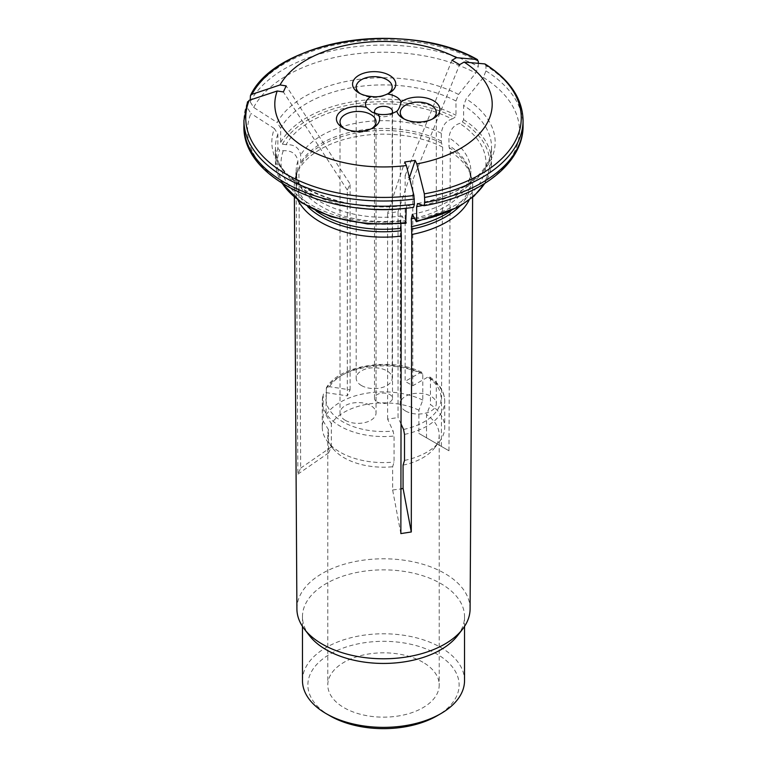 <?xml version="1.0" encoding="UTF-8"?>
<svg xmlns="http://www.w3.org/2000/svg" width="767" height="767" viewBox="0 0 767 767"><rect width="100%" height="100%" fill="white"/><g stroke="black" fill="none" stroke-linecap="round" stroke-linejoin="round"><path stroke-width="0.58" stroke-dasharray="3.83 2.88" d="M469.078 200.168A89.193 51.494 0 0 0 472.693 185.835A89.193 51.494 0 0 0 471.072 175.902A89.193 51.494 0 0 0 450.267 151.521L449.222 147.609A10.786 6.222 -60 0 1 448.963 145.471L448.963 137.715C450.037 130.006 453.613 125.251 459.673 123.439L462.348 121.895L463.623 119.69L463.623 105.443L466.173 98.876A169697.638 97975.449 120 0 0 483.383 77.477L485.933 70.919L485.933 65.713L484.658 63.901M415.196 219.257A102.462 59.155 0 0 0 459.673 123.439M404.506 460.43A61.226 35.349 0 0 0 439.395 441.658A61.226 35.349 0 0 0 444.726 427.229A61.226 35.349 0 0 0 430.45 404.535L430.45 378.514L429.76 376.961L427.89 377.048L412.79 385.763L405.149 381.352L405.149 175.509L412.79 179.919L459.606 64.668M405.551 410.997A18.005 10.393 0 0 0 425.177 413.25A18.005 10.393 0 0 0 436.298 403.643A18.005 10.393 0 0 0 418.293 393.25A18.005 10.393 0 0 0 400.278 403.643A18.005 10.393 0 0 0 405.551 410.997M404.401 119.134A18.005 10.393 0 0 0 405.551 119.863A18.005 10.393 0 0 0 431.025 119.863A18.005 10.393 0 0 0 432.176 119.134M405.551 119.863L403.011 118.396L405.551 119.863M361.449 385.533A18.005 10.393 0 0 0 381.074 387.786A18.005 10.393 0 0 0 392.186 378.179A18.005 10.393 0 0 0 374.181 367.786A18.005 10.393 0 0 0 356.166 378.179A18.005 10.393 0 0 0 361.449 385.533M360.289 93.67A18.005 10.393 0 0 0 361.449 94.399A18.005 10.393 0 0 0 386.913 94.399A18.005 10.393 0 0 0 388.073 93.67M361.449 94.399L358.898 92.932L361.449 94.399M457.477 635.747A81.034 46.787 0 0 0 464.534 616.649A81.034 46.787 0 0 0 383.5 569.862A81.034 46.787 0 0 0 302.466 616.649A81.034 46.787 0 0 0 309.523 635.747M302.466 680.569A81.034 46.787 180 0 1 352.484 637.348A81.034 46.787 180 0 1 440.804 647.492A81.034 46.787 180 0 1 464.534 680.569M422.895 662.237A55.713 32.166 0 0 0 362.177 655.267A55.713 32.166 0 0 0 327.787 684.979A55.713 32.166 0 0 0 383.5 717.155A55.713 32.166 0 0 0 439.213 684.979A55.713 32.166 0 0 0 422.895 662.237M330.021 715.86A75.636 43.671 180 0 1 330.021 654.107A75.636 43.671 180 0 1 436.979 654.107A75.636 43.671 180 0 1 436.979 715.86M470.094 608.96A86.594 49.999 0 0 0 383.5 558.788A86.594 49.999 0 0 0 296.906 608.96M375.197 113.554A9.003 5.196 0 0 0 377.134 115.223L371.995 112.25M377.134 115.223A9.003 5.196 0 0 0 389.866 115.223A9.003 5.196 0 0 0 391.918 113.382M377.134 401.937A9.003 5.196 0 0 0 386.942 403.068A9.003 5.196 0 0 0 392.503 398.265A9.003 5.196 0 0 0 383.5 393.068A9.003 5.196 0 0 0 374.497 398.265A9.003 5.196 0 0 0 377.134 401.937M412.79 385.763L412.79 179.919M450.267 151.521L448.973 450.775L418.887 433.403L418.887 410.182A31097.852 17954.444 120 0 0 422.809 400.125L422.809 374.104L421.955 372.455L420.249 372.637L405.149 381.352M448.973 450.775L418.887 433.403M426.529 437.813L426.529 414.592A31097.852 17954.444 120 0 0 430.45 404.535M405.149 175.509L451.964 60.257M400.853 533.592L392.637 489.979L392.637 466.758A31029.292 6557.294 -98.8 0 0 394.065 462.05L394.065 436.02L393.126 431.064L387.603 419.156L398.044 417.545L398.044 211.692L387.603 213.303L404.736 162.01M387.603 419.156L387.603 213.303M392.637 489.979L400.92 488.943M298.909 169.344L300.693 162.815L300.693 155.059C299.226 147.743 294.346 144.292 286.062 144.704A102.462 59.155 0 0 1 452.031 119.029C445.972 120.841 442.396 125.596 441.322 133.305L441.322 141.061A10.786 6.222 -60 0 0 441.581 143.189L442.636 147.111A89.193 51.494 0 0 0 298.909 169.344L300.674 468.119L297.874 474.15L296.11 175.365L297.903 168.836L297.903 161.08C296.426 153.774 291.546 150.322 283.272 150.735L279.61 150.169L277.865 148.424L277.865 134.177L274.385 128.54A111.646 64.457 0 0 0 407.143 205.192A168095.749 35522.982 -98.8 0 0 413.442 207.301A135.96 78.493 180 0 1 250.876 113.449L247.396 107.811L247.559 101.762M406.213 208.279L406.98 205.172C340.289 215.412 271.259 179.938 275.449 147.293A108.051 62.376 0 0 0 356.943 207.752M400.844 223.868L400.844 220.512L402.004 215.863L405.743 222.986L406.213 222.526M398.044 211.692L409.425 177.628M297.874 474.15L328.535 452.971L328.535 429.75A31029.292 24472.142 24.9 0 1 323.195 421.131L323.195 395.101C323.434 393.385 324.604 392.579 326.684 392.704L347.317 395.897L347.317 190.043L350.107 184.022L286.158 85.904M347.317 190.043L283.359 91.935M323.195 421.131A61.226 35.349 0 0 0 322.274 427.229L322.274 401.208A61.226 35.349 0 0 1 323.195 395.101L322.274 401.208A61.226 35.349 0 0 0 394.065 436.02M274.385 128.54A168095.749 132573.572 24.9 0 1 250.876 113.449M300.674 468.119L331.334 446.95L328.535 452.971M422.809 400.125A61.226 35.349 0 0 0 325.985 415.1L326.368 387.862L329.484 386.683L350.107 389.866L347.317 395.897M350.107 389.866L350.107 184.022M345.303 420.316A18.005 10.393 0 0 0 364.919 422.569A18.005 10.393 0 0 0 376.041 412.972A18.005 10.393 0 0 0 358.036 402.57A18.005 10.393 0 0 0 340.021 412.972A18.005 10.393 0 0 0 345.303 420.316M401.026 423.969L398.044 417.545M322.274 427.229A61.226 35.349 0 0 0 327.605 441.658A61.226 35.349 0 0 0 394.065 462.05M328.535 429.75A55.713 32.166 0 0 0 327.787 435.023A55.713 32.166 0 0 0 332.638 448.158A55.713 32.166 0 0 0 392.637 466.758M296.11 175.365A89.193 51.494 0 0 0 295.928 175.902A89.193 51.494 0 0 0 294.307 185.835A89.193 51.494 0 0 0 297.922 200.168M452.031 119.029L454.706 117.485L455.982 115.28L455.982 101.023L458.532 94.466A111.646 64.457 0 0 0 277.175 122.519A168095.749 132573.572 24.9 0 1 253.676 107.418L250.195 101.79L250.195 99.988M458.532 94.466A169697.638 97975.449 120 0 0 475.741 73.066L478.292 66.499L478.292 63.335M286.062 144.704L282.4 144.138L280.664 142.403L280.664 128.147L277.175 122.519M418.887 410.182A55.713 32.166 0 0 0 331.334 423.72A31029.292 24472.142 24.9 0 1 325.985 415.1M283.272 150.735A102.462 59.155 0 0 0 404.765 220.877M344.143 128.453A18.005 10.393 0 0 0 345.303 129.192L342.753 127.715L345.303 129.192A18.005 10.393 0 0 0 370.768 129.192A18.005 10.393 0 0 0 371.928 128.453M331.334 446.95L331.334 423.72M403.068 465.138A55.713 32.166 0 0 0 434.362 448.158A55.713 32.166 0 0 0 439.213 435.023A55.713 32.166 0 0 0 426.529 414.592M442.636 147.111L441.332 446.356M459.318 206.591A87.706 50.641 0 0 0 469.615 171.54A87.706 50.641 0 0 0 449.222 147.609M462.348 121.895A106.249 61.341 180 0 1 416.184 221.375M523.065 120.438A139.565 80.573 0 0 0 485.933 65.713M483.383 77.477A135.96 78.493 180 0 1 423.883 205.69M485.933 70.919A139.565 80.573 180 0 1 523.065 125.644M404.506 434.41A61.226 35.349 0 0 0 444.726 401.208A61.226 35.349 0 0 0 430.45 378.514M326.684 392.704A57.621 33.269 0 0 0 393.126 431.064M420.249 372.637A57.621 33.269 0 0 0 329.484 386.683M403.567 429.453A57.621 33.269 0 0 0 427.89 377.048M243.935 125.644A139.565 80.573 180 0 1 247.396 107.811M405.743 222.986A106.249 61.341 180 0 1 279.61 150.169M282.419 183.581A108.051 62.376 180 0 1 275.449 161.54A108.051 62.376 180 0 1 277.865 148.424M277.865 134.177A108.051 62.376 0 0 0 275.449 147.293L275.449 161.54L282.055 183.351M297.548 171.07A87.706 50.641 0 0 0 297.385 171.54A87.706 50.641 0 0 0 307.682 206.591M478.292 61.302A139.565 80.573 0 0 0 250.195 96.594M253.676 107.418A135.96 78.493 180 0 1 475.741 73.066M250.195 101.79A139.565 80.573 180 0 1 478.292 66.499M282.4 144.138A106.249 61.341 180 0 1 454.706 117.485M280.664 142.403A108.051 62.376 180 0 1 455.982 115.28M455.982 101.023A108.051 62.376 0 0 0 280.664 128.147M422.809 374.104A61.226 35.349 0 0 0 325.985 389.08M441.581 143.189A87.706 50.641 0 0 0 300.338 165.039M441.322 141.061A87.342 50.421 0 0 0 300.693 162.815M441.322 133.305A87.342 50.421 0 0 0 300.693 155.059M297.903 161.08A87.342 50.421 0 0 0 296.158 171.099A87.342 50.421 0 0 0 400.844 220.512M297.903 168.836A87.342 50.421 0 0 0 296.158 178.855A87.342 50.421 0 0 0 316.196 210.992M450.804 210.992A87.342 50.421 0 0 0 470.842 178.855A87.342 50.421 0 0 0 448.963 145.471M414.861 218.154A87.342 50.421 0 0 0 470.842 171.099A87.342 50.421 0 0 0 448.963 137.715M463.623 119.69A108.051 62.376 180 0 1 491.551 161.54A108.051 62.376 180 0 1 484.581 183.581M422.924 205.364A108.051 62.376 0 0 0 491.551 147.293A108.051 62.376 0 0 0 463.623 105.443M247.396 102.615A139.565 80.573 0 0 0 243.935 120.438M417.584 203.581A111.646 64.457 0 0 0 466.173 98.876M412.406 214.252C429.856 210.762 443.901 205.077 454.543 197.196L462.846 189.67C468.349 183.16 471.015 176.966 470.842 171.099L470.842 178.855L469.615 171.54L471.072 175.902M429.827 376.952C439.625 383.931 444.592 392.014 444.726 401.208L444.726 427.229M400.278 112.519L400.278 403.643M436.298 112.519L436.298 403.643M356.166 87.045L356.166 378.179M392.186 87.045L392.186 378.179M302.466 616.649L302.466 626.409M464.534 616.649L464.534 626.409M431.025 119.863L433.566 118.396M389.866 115.223L396.232 111.541M392.503 398.265L392.503 111.541M374.497 398.265L374.497 111.541M332.638 448.158L327.605 441.658M402.004 215.863C346.732 224.309 291.556 193.457 296.158 171.099L296.158 178.855L297.385 171.54L295.928 175.902M421.927 372.388C391.755 356.77 339.004 365.159 326.358 387.814M417.392 203.562C438.619 199.497 455.991 192.594 469.509 182.843L479.979 173.63C487.793 164.895 491.647 156.113 491.551 147.293L491.551 161.54L484.945 183.351M370.768 129.192L373.318 127.715M327.787 435.023L327.787 684.979M439.213 435.023L439.213 684.979M340.021 121.838L340.021 412.972M376.041 121.838L376.041 412.972M386.913 94.399L389.463 92.932M472.616 197.32L472.693 185.835M294.384 197.32L294.307 185.835M434.362 448.158L439.395 441.658"/><path stroke-width="1.15" d="M469.078 200.168A89.193 51.494 0 0 1 411.764 234.501L411.285 218.902L412.406 214.261L416.184 221.375L416.644 220.906L416.644 206.659A108.051 62.376 0 0 0 422.924 205.364M417.401 203.562L417.584 203.581A168095.749 35522.982 -98.8 0 0 423.883 205.69L424.813 202.603L424.343 193.859A163969.452 34650.989 -98.8 0 0 416.817 163.927A108.693 62.75 0 0 0 464.083 62.079L459.606 64.668L451.964 60.257L456.442 57.669A108.693 62.75 0 0 0 280.041 84.955A163969.452 129319.249 24.9 0 0 251.931 94.312L250.464 95.501C276.197 39.683 408.006 19.415 477.505 59.634L477.016 59.49A163969.452 94668.26 120 0 0 456.442 57.669M424.813 197.407A139.565 80.573 0 0 0 523.065 120.438C522.519 98.627 509.902 79.845 485.233 64.092L484.658 63.901A163969.452 94668.26 120 0 0 464.083 62.079M423.883 205.69L424.055 205.7C480.851 196.016 523.631 163.093 523.065 125.644A139.565 80.573 180 0 1 424.813 202.603M400.92 488.943L403.068 488.368L403.068 465.138A31029.292 6557.294 -98.8 0 0 404.506 460.43L404.506 434.41L403.567 429.453L401.026 423.969M432.176 119.134A18.005 10.393 0 0 0 436.298 112.519A18.005 10.393 0 0 0 418.293 102.116A18.005 10.393 0 0 0 400.278 112.519A18.005 10.393 0 0 0 404.401 119.134M388.073 93.67A18.005 10.393 0 0 0 392.186 87.045A18.005 10.393 0 0 0 374.181 76.652A18.005 10.393 0 0 0 356.166 87.045A18.005 10.393 0 0 0 360.289 93.67M294.384 197.32L296.906 608.96A86.594 49.999 0 0 0 304.451 629.189L309.523 635.747A81.034 46.787 0 0 0 326.196 649.735A81.034 46.787 0 0 0 457.477 635.747L462.549 629.189A86.594 49.999 0 0 0 470.094 608.96L472.616 197.32M464.534 626.409L464.534 680.569A81.034 46.787 180 0 1 440.804 713.655A81.034 46.787 180 0 1 326.196 713.655L326.196 713.655A81.034 46.787 180 0 1 302.466 680.569L302.466 626.409M440.804 713.655L436.979 715.86A75.636 43.671 180 0 1 330.021 715.86L326.196 713.655M304.451 629.189A86.594 49.999 0 0 0 322.265 644.136A86.594 49.999 0 0 0 462.549 629.189M401.103 102.011C399.904 106.881 398.485 109.94 396.855 111.167A21.61 12.473 0 0 0 403.011 118.396A21.61 12.473 0 0 0 433.566 118.396A21.61 12.473 0 0 0 432.511 100.18A21.61 12.473 0 0 0 401.103 102.011A18.005 10.393 0 0 0 387.287 94.025A21.61 12.473 0 0 0 389.463 92.932A21.61 12.473 0 0 0 389.454 75.291A21.61 12.473 0 0 0 358.898 75.291A21.61 12.473 0 0 0 358.898 92.932L358.898 92.932A21.61 12.473 0 0 0 371.42 96.479C376.645 97.332 381.937 96.517 387.287 94.025M377.978 114.091L372.053 112.145L366.358 107.38A21.61 12.473 0 0 0 340.078 111.953A21.61 12.473 0 0 0 342.753 127.715A21.61 12.473 0 0 0 373.318 127.715A21.61 12.473 0 0 0 377.978 114.091A18.005 10.393 0 0 0 396.232 111.541A18.005 10.393 0 0 0 396.855 111.167M391.918 113.382A9.003 5.196 0 0 0 392.503 111.541A9.003 5.196 0 0 0 383.5 106.345A9.003 5.196 0 0 0 374.497 111.541A9.003 5.196 0 0 0 375.197 113.554M371.42 96.479A18.005 10.393 0 0 0 366.358 107.38M297.922 200.168A89.193 51.494 0 0 0 320.433 222.066A89.193 51.494 0 0 0 401.323 236.111L400.853 533.592L411.285 531.982L403.068 488.368M409.425 177.628L415.177 160.399L404.736 162.01L406.376 165.538A163969.452 34650.989 -98.8 0 1 413.912 195.47L414.372 204.223A139.565 80.573 180 0 1 243.935 125.644C241.816 179.296 331.114 219.544 413.595 207.32L414.372 204.223M405.743 222.986L406.213 208.279A108.051 62.376 0 0 1 356.943 207.752M401.323 236.111L400.844 223.868M247.396 102.615L249.141 100.343A163969.452 129319.258 24.9 0 1 277.242 90.985L283.359 91.935L286.158 85.904L280.041 84.955M277.242 90.985A108.693 62.75 0 0 0 406.376 165.538M250.195 99.988L250.464 95.501M478.292 63.335L478.292 61.302L477.016 59.49A137.763 79.538 0 0 0 251.931 94.312M415.177 160.399L416.817 163.927M371.928 128.453A18.005 10.393 0 0 0 376.041 121.838A18.005 10.393 0 0 0 358.036 111.445A18.005 10.393 0 0 0 340.021 121.838A18.005 10.393 0 0 0 344.143 128.453M417.584 203.581L416.644 206.659M416.184 221.375L416.644 220.906A108.051 62.376 180 0 0 484.581 183.581M411.764 234.501L411.285 531.982M411.371 229.151A87.706 50.641 0 0 0 459.318 206.591M424.343 193.859A137.763 79.538 0 0 0 484.658 63.901M249.141 100.343A137.763 79.538 0 0 0 413.912 195.47M406.213 222.526A108.051 62.376 180 0 1 282.419 183.581M307.682 206.591A87.706 50.641 0 0 0 400.94 230.762M316.196 210.992A87.342 50.421 0 0 0 400.844 228.278M411.285 226.658A87.342 50.421 0 0 0 450.804 210.992M411.285 218.902A87.342 50.421 0 0 0 414.861 218.154M247.549 101.771L243.935 120.438A139.565 80.573 0 0 0 414.372 199.017M406.002 223.302L367.556 223.993L331.152 216.812L301.402 202.661L282.055 183.351M523.065 120.438L523.065 125.644M243.935 120.438L243.935 125.644M416.481 221.682L458.359 207.138L473.987 196.131L484.945 183.351"/></g></svg>
